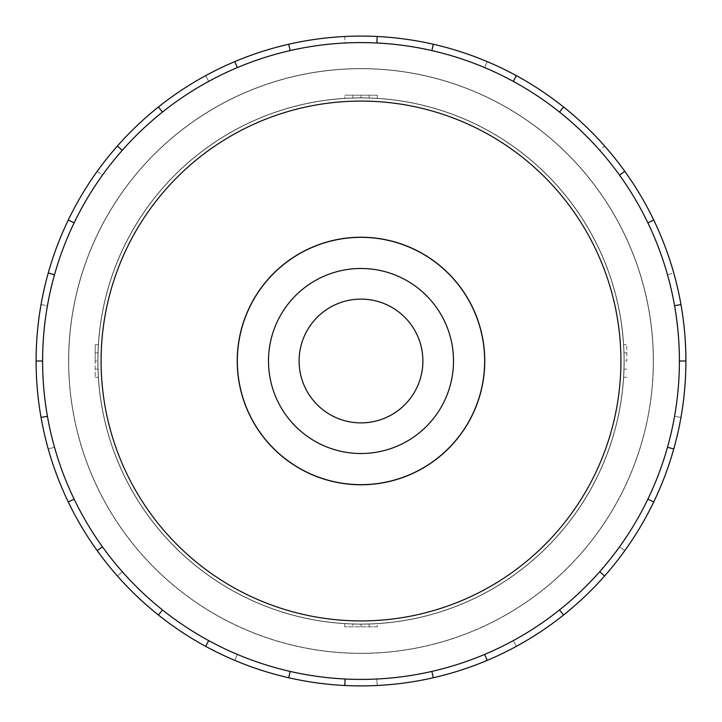 <?xml version="1.0" encoding="UTF-8"?>
<svg xmlns="http://www.w3.org/2000/svg" width="722" height="722" viewBox="0 0 722 722"><rect width="100%" height="100%" fill="white"/><g stroke="black" fill="none" stroke-linecap="round" stroke-linejoin="round"><path stroke-width="0.54" stroke-dasharray="3.61 2.71" d="M68.716 361A292.284 292.284 0 0 0 361 653.284A292.284 292.284 0 0 0 653.284 361A292.284 292.284 0 0 1 361 653.284A292.284 292.284 0 0 1 68.716 361A292.284 292.284 0 0 1 361 68.716A292.284 292.284 0 0 1 653.284 361A292.284 292.284 0 0 0 361 68.716A292.284 292.284 0 0 0 68.716 361A292.284 292.284 0 0 0 361 653.284A292.284 292.284 0 0 0 653.284 361A292.284 292.284 0 0 1 361 653.284A292.284 292.284 0 0 1 68.716 361A292.284 292.284 0 0 1 361 68.716A292.284 292.284 0 0 1 653.284 361A292.284 292.284 0 0 0 361 68.716A292.284 292.284 0 0 0 68.716 361M95.196 361L95.196 344.701L95.196 377.299L95.196 361L97.831 361A263.169 263.169 0 0 0 361 624.169A263.169 263.169 0 0 0 624.169 361A263.169 263.169 0 0 1 623.664 377.299L624.169 361A263.169 263.169 0 0 1 361 624.169A263.169 263.169 0 0 1 97.831 361L98.336 377.299A263.169 263.169 0 0 1 97.831 361A263.169 263.169 0 0 0 361 624.169A263.169 263.169 0 0 0 624.169 361A263.169 263.169 0 0 1 361 624.169A263.169 263.169 0 0 1 97.831 361A263.169 263.169 0 0 0 361 624.169A263.169 263.169 0 0 0 624.169 361A263.169 263.169 0 0 1 361 624.169A263.169 263.169 0 0 1 97.831 361A263.169 263.169 0 0 1 361 97.831A263.169 263.169 0 0 1 624.169 361A263.169 263.169 0 0 0 361 97.831A263.169 263.169 0 0 0 97.831 361A263.169 263.169 0 0 1 361 97.831A263.169 263.169 0 0 1 624.169 361A263.169 263.169 0 0 0 361 97.831A263.169 263.169 0 0 0 97.831 361A263.169 263.169 0 0 1 98.336 344.701L97.831 361A263.169 263.169 0 0 1 361 97.831A263.169 263.169 0 0 1 624.169 361L626.804 361L626.804 344.701L626.804 361M352.85 624.043A263.169 263.169 0 0 1 344.701 623.664L361 624.169L377.299 623.664A263.169 263.169 0 0 1 352.85 624.043L352.85 626.804L352.85 624.043M237.348 361A123.652 123.652 0 0 0 361 484.652A123.652 123.652 0 0 0 484.652 361A123.652 123.652 0 0 1 361 484.652A123.652 123.652 0 0 1 237.348 361A123.652 123.652 0 0 1 361 237.348A123.652 123.652 0 0 1 484.652 361A123.652 123.652 0 0 1 361 484.652A123.652 123.652 0 0 1 237.348 361A123.652 123.652 0 0 1 361 237.348A123.652 123.652 0 0 1 484.652 361A123.652 123.652 0 0 0 361 237.348A123.652 123.652 0 0 0 237.348 361M624.043 361A263.043 263.043 0 0 1 361 624.043A263.043 263.043 0 0 1 97.957 361A263.043 263.043 0 0 0 361 624.043A263.043 263.043 0 0 0 624.043 361A263.043 263.043 0 0 0 361 97.957A263.043 263.043 0 0 0 97.957 361A263.043 263.043 0 0 1 361 97.957A263.043 263.043 0 0 1 624.043 361A263.043 263.043 0 0 1 361 624.043A263.043 263.043 0 0 1 97.957 361A263.043 263.043 0 0 0 361 624.043A263.043 263.043 0 0 0 624.043 361A263.043 263.043 0 0 0 361 97.957A263.043 263.043 0 0 0 97.957 361A263.043 263.043 0 0 1 361 97.957A263.043 263.043 0 0 1 624.043 361M299.116 361A61.884 61.884 0 0 0 361 422.884A61.884 61.884 0 0 0 422.884 361A61.884 61.884 0 0 1 361 422.884A61.884 61.884 0 0 1 299.116 361A61.884 61.884 0 0 1 361 299.116A61.884 61.884 0 0 1 422.884 361A61.884 61.884 0 0 1 361 422.884A61.884 61.884 0 0 1 299.116 361A61.884 61.884 0 0 1 361 299.116A61.884 61.884 0 0 1 422.884 361A61.884 61.884 0 0 0 361 299.116A61.884 61.884 0 0 0 299.116 361M453.515 361A92.515 92.515 0 0 0 361 268.485A92.515 92.515 0 0 0 268.485 361A92.515 92.515 0 0 0 361 453.515A92.515 92.515 0 0 0 453.515 361A92.515 92.515 0 0 1 361 453.515A92.515 92.515 0 0 1 268.485 361A92.515 92.515 0 0 1 361 268.485A92.515 92.515 0 0 1 453.515 361A92.515 92.515 0 0 0 361 268.485A92.515 92.515 0 0 0 268.485 361A92.515 92.515 0 0 0 361 453.515A92.515 92.515 0 0 0 453.515 361M237.231 361A123.769 123.769 0 0 0 361 484.769A123.769 123.769 0 0 0 484.769 361A123.769 123.769 0 0 1 361 484.769A123.769 123.769 0 0 1 237.231 361A123.769 123.769 0 0 1 361 237.231A123.769 123.769 0 0 1 484.769 361A123.769 123.769 0 0 1 361 484.769A123.769 123.769 0 0 1 237.231 361A123.769 123.769 0 0 1 361 237.231A123.769 123.769 0 0 1 484.769 361A123.769 123.769 0 0 0 361 237.231A123.769 123.769 0 0 0 237.231 361M54.502 274.766A318.402 318.402 0 0 1 102.479 175.139L97.199 171.34A324.9 324.9 0 0 0 68.274 220.03L74.131 222.854A318.402 318.402 0 0 1 208.721 81.369L205.617 75.666A324.9 324.9 0 0 0 158.425 106.982L162.477 112.063A318.402 318.402 0 0 1 345.125 42.995L344.809 36.506A324.9 324.9 0 0 0 288.701 44.25L290.145 50.585A318.402 318.402 0 0 1 484.679 67.597L487.206 61.614A324.9 324.9 0 0 0 433.299 44.25L431.855 50.585A318.402 318.402 0 0 1 599.729 150.32L604.603 146.015A324.9 324.9 0 0 0 563.575 106.982L559.523 112.063A318.402 318.402 0 0 1 667.498 274.766L673.752 273.006A324.9 324.9 0 0 0 653.726 220.03L647.869 222.854A318.402 318.402 0 0 1 647.869 499.146L653.726 501.971L647.869 499.146A318.402 318.402 0 0 1 559.523 609.937L563.575 615.018L559.523 609.937A318.402 318.402 0 0 1 431.855 671.415L433.299 677.75L431.855 671.415A318.402 318.402 0 0 1 290.145 671.415L288.701 677.75L290.145 671.415A318.402 318.402 0 0 1 162.477 609.937L158.425 615.018L162.477 609.937A318.402 318.402 0 0 1 74.131 499.146L68.274 501.971L74.131 499.146A318.402 318.402 0 0 1 361 42.598A318.402 318.402 0 0 1 679.402 361A318.402 318.402 0 0 1 361 679.402A318.402 318.402 0 0 1 47.435 305.713L41.037 304.585A324.9 324.9 0 0 0 36.1 361A324.9 324.9 0 0 1 361 36.1A324.9 324.9 0 0 1 685.9 361L679.402 361L685.9 361A324.9 324.9 0 0 0 361 36.1A324.9 324.9 0 0 0 288.701 677.75A324.9 324.9 0 0 0 685.9 361A324.9 324.9 0 0 1 361 685.9A324.9 324.9 0 0 1 36.1 361L42.598 361A318.402 318.402 0 0 1 54.502 274.766L48.248 273.006M68.59 361A292.41 292.41 0 0 0 361 653.41A292.41 292.41 0 0 0 653.41 361A292.41 292.41 0 0 1 361 653.41A292.41 292.41 0 0 1 68.59 361A292.41 292.41 0 0 0 361 653.41A292.41 292.41 0 0 0 653.41 361A292.41 292.41 0 0 1 361 653.41A292.41 292.41 0 0 1 68.59 361A292.41 292.41 0 0 1 361 68.59A292.41 292.41 0 0 1 653.41 361A292.41 292.41 0 0 0 361 68.59A292.41 292.41 0 0 0 68.59 361A292.41 292.41 0 0 1 361 68.59A292.41 292.41 0 0 1 653.41 361A292.41 292.41 0 0 0 361 68.59A292.41 292.41 0 0 0 68.59 361M620.92 361A259.92 259.92 0 0 1 361 620.92A259.92 259.92 0 0 1 101.08 361A259.92 259.92 0 0 1 361 101.08A259.92 259.92 0 0 1 620.92 361M54.502 447.234L48.248 448.994L54.502 447.234M122.271 571.68L117.397 575.985L122.271 571.68M237.321 654.403L234.794 660.386L237.321 654.403M376.875 679.005L377.191 685.494L376.875 679.005M513.279 640.631L516.383 646.334L513.279 640.631M619.521 546.861L624.801 550.66L619.521 546.861M674.565 416.287L680.963 417.415L674.565 416.287M667.498 274.766L673.752 273.006A324.9 324.9 0 0 1 685.9 361L679.402 361A318.402 318.402 0 0 0 667.498 274.766M647.869 222.854L653.726 220.03A324.9 324.9 0 0 0 604.603 146.015L599.729 150.32A318.402 318.402 0 0 1 647.869 222.854L653.726 220.03M559.523 112.063L563.575 106.982A324.9 324.9 0 0 0 487.206 61.614L484.679 67.597A318.402 318.402 0 0 1 559.523 112.063L563.575 106.982M431.855 50.585L433.299 44.25A324.9 324.9 0 0 0 344.809 36.506L345.125 42.995A318.402 318.402 0 0 1 431.855 50.585L433.299 44.25M290.145 50.585L288.701 44.25A324.9 324.9 0 0 0 205.617 75.666L208.721 81.369A318.402 318.402 0 0 1 290.145 50.585L288.701 44.25M162.477 112.063L158.425 106.982A324.9 324.9 0 0 0 97.199 171.34L102.479 175.139A318.402 318.402 0 0 1 162.477 112.063L158.425 106.982M74.131 222.854L68.274 220.03A324.9 324.9 0 0 0 41.037 304.585L47.435 305.713A318.402 318.402 0 0 1 74.131 222.854L68.274 220.03M679.402 361A318.402 318.402 0 0 1 47.435 416.287A318.402 318.402 0 0 1 42.598 361L36.1 361A324.9 324.9 0 0 0 361 685.9A324.9 324.9 0 0 0 685.9 361M122.271 150.32L117.397 146.015M237.321 67.597L234.794 61.614M376.875 42.995L377.191 36.506M513.279 81.369L516.383 75.666M619.521 175.139L624.801 171.34M674.565 305.713L680.963 304.585M667.498 447.234L673.752 448.994M647.869 499.146L653.726 501.971M599.729 571.68L604.603 575.985M559.523 609.937L563.575 615.018M484.679 654.403L487.206 660.386M431.855 671.415L433.299 677.75M345.125 679.005L344.809 685.494M290.145 671.415L288.701 677.75M208.721 640.631L205.617 646.334M162.477 609.937L158.425 615.018M102.479 546.861L97.199 550.66M74.131 499.146L68.274 501.971M47.435 416.287L41.037 417.415M42.598 361L36.1 361M624.043 369.15L626.804 369.15L624.043 369.15M623.664 377.299L626.804 377.299M95.196 377.299L98.336 377.299M95.196 369.15L97.957 369.15L95.196 369.15M623.664 344.701A263.169 263.169 0 0 1 624.169 361L623.664 344.701L626.804 344.701M624.043 352.85L626.804 352.85L624.043 352.85M95.196 344.701L98.336 344.701M95.196 352.85L97.957 352.85L95.196 352.85M624.169 361A263.169 263.169 0 0 0 361 97.831A263.169 263.169 0 0 0 97.831 361M344.701 98.336A263.169 263.169 0 0 1 377.299 98.336L361 97.831L344.701 98.336L344.701 95.196L377.299 95.196L344.701 95.196M369.15 97.957L369.15 95.196L369.15 97.957M377.299 98.336L377.299 95.196M377.299 626.804L344.701 626.804L377.299 626.804L377.299 623.664M369.15 626.804L369.15 624.043L369.15 626.804M352.85 97.957L352.85 95.196L352.85 97.957M361 97.831L361 95.196M361 626.804L361 624.169M344.701 626.804L344.701 623.664"/><path stroke-width="1.08" d="M237.348 361A123.652 123.652 0 0 0 361 484.652A123.652 123.652 0 0 0 484.652 361A123.652 123.652 0 0 0 361 237.348A123.652 123.652 0 0 0 237.348 361M299.116 361A61.884 61.884 0 0 0 361 422.884A61.884 61.884 0 0 0 422.884 361A61.884 61.884 0 0 0 361 299.116A61.884 61.884 0 0 0 299.116 361M268.485 361A92.515 92.515 0 0 1 361 268.485A92.515 92.515 0 0 1 453.515 361A92.515 92.515 0 0 1 361 453.515A92.515 92.515 0 0 1 268.485 361M237.231 361A123.769 123.769 0 0 0 361 484.769A123.769 123.769 0 0 0 484.769 361A123.769 123.769 0 0 0 361 237.231A123.769 123.769 0 0 0 237.231 361M679.402 361A318.402 318.402 0 0 0 361 42.598A318.402 318.402 0 0 0 42.598 361A318.402 318.402 0 0 0 361 679.402A318.402 318.402 0 0 0 679.402 361L685.9 361A324.9 324.9 0 0 1 653.726 501.971L647.869 499.146M620.92 361A259.92 259.92 0 0 0 361 101.08A259.92 259.92 0 0 0 101.08 361A259.92 259.92 0 0 0 361 620.92A259.92 259.92 0 0 0 620.92 361M47.435 416.287L41.037 417.415A324.9 324.9 0 0 1 653.726 220.03A324.9 324.9 0 0 1 685.9 361M54.502 274.766L48.248 273.006M68.274 220.03L74.131 222.854M36.1 361L42.598 361M122.271 150.32L117.397 146.015M158.425 106.982L162.477 112.063M237.321 67.597L234.794 61.614M288.701 44.25L290.145 50.585M376.875 42.995L377.191 36.506M433.299 44.25L431.855 50.585M513.279 81.369L516.383 75.666M563.575 106.982L559.523 112.063M619.521 175.139L624.801 171.34M653.726 220.03L647.869 222.854M674.565 305.713L680.963 304.585M667.498 447.234L673.752 448.994M599.729 571.68L604.603 575.985A324.9 324.9 0 0 1 563.575 615.018L559.523 609.937M653.726 501.971A324.9 324.9 0 0 1 604.603 575.985M484.679 654.403L487.206 660.386A324.9 324.9 0 0 1 433.299 677.75L431.855 671.415M563.575 615.018A324.9 324.9 0 0 1 487.206 660.386M345.125 679.005L344.809 685.494A324.9 324.9 0 0 1 288.701 677.75L290.145 671.415M433.299 677.75A324.9 324.9 0 0 1 344.809 685.494M208.721 640.631L205.617 646.334A324.9 324.9 0 0 1 158.425 615.018L162.477 609.937M288.701 677.75A324.9 324.9 0 0 1 205.617 646.334M102.479 546.861L97.199 550.66A324.9 324.9 0 0 1 68.274 501.971L74.131 499.146M158.425 615.018A324.9 324.9 0 0 1 97.199 550.66M68.274 501.971A324.9 324.9 0 0 1 41.037 417.415"/></g></svg>
